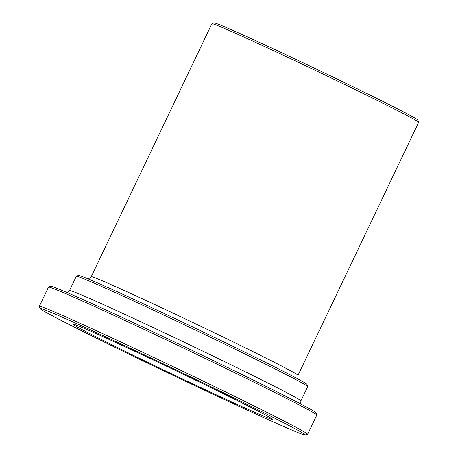 <?xml version="1.0" encoding="UTF-8"?>
<svg xmlns="http://www.w3.org/2000/svg" width="458" height="458" viewBox="0 0 458 458"><rect width="100%" height="100%" fill="white"/><g stroke="black" fill="none" stroke-linecap="round" stroke-linejoin="round"><path stroke-width="0.69" d="M418.664 122.269L417.891 120.093A112.903 2.37 -154.5 0 0 395.506 107.807A112.903 2.37 -154.5 0 0 283.708 53.66A112.903 2.37 -154.5 0 0 214.126 22.9L211.945 23.673A114.54 2.405 25.5 0 1 282.534 54.88A114.54 2.405 25.5 0 1 395.958 109.811A114.54 2.405 25.5 0 1 418.664 122.269A114.54 2.405 25.5 0 1 418.664 122.326L297.998 375.308A114.54 2.405 -154.5 0 0 239.826 345.155A114.54 2.405 -154.5 0 0 129.958 293.097A114.54 2.405 -154.5 0 0 91.234 276.689L88.411 279.002M91.234 276.689L211.899 23.707A114.54 2.405 25.5 0 1 211.945 23.673M69.536 290.509L76.343 276.231A128.177 2.691 25.5 0 1 76.394 276.197A128.177 2.691 25.5 0 1 155.388 311.114A128.177 2.691 25.5 0 1 282.311 372.589A128.177 2.691 25.5 0 1 307.719 386.535A128.177 2.691 25.5 0 1 307.724 386.598L300.912 400.87A128.177 2.691 -154.5 0 0 235.818 367.127A128.177 2.691 -154.5 0 0 112.868 308.869A128.177 2.691 -154.5 0 0 69.536 290.509L67.274 292.633M307.719 386.535L306.946 384.354A126.54 2.656 -154.5 0 0 281.865 370.585A126.54 2.656 -154.5 0 0 156.556 309.9A126.54 2.656 -154.5 0 0 78.576 275.424L76.394 276.197M39.336 306.31L48.491 287.114A148.627 3.12 25.5 0 1 48.548 287.069A148.627 3.12 25.5 0 1 140.148 327.562A148.627 3.12 25.5 0 1 287.326 398.844A148.627 3.12 25.5 0 1 316.793 415.017A148.627 3.12 25.5 0 1 316.793 415.085L307.639 434.281A148.627 3.12 -154.5 0 0 278.172 418.04A148.627 3.12 -154.5 0 0 129.66 346.134A148.627 3.12 -154.5 0 0 39.336 306.31A148.627 3.12 -154.5 0 0 39.336 306.385L40.109 308.566A146.995 3.086 25.5 0 1 128.12 347.261A146.995 3.086 25.5 0 1 276.311 418.99A146.995 3.086 25.5 0 1 305.4 435.1A146.995 3.086 25.5 0 1 171.452 374.558A146.995 3.086 25.5 0 1 40.109 308.566M316.793 415.017L316.02 412.835A146.995 3.086 -154.5 0 0 286.88 396.84A146.995 3.086 -154.5 0 0 141.322 326.348A146.995 3.086 -154.5 0 0 50.729 286.302L48.548 287.069M305.4 435.1L307.581 434.327A148.627 3.12 -154.5 0 0 307.639 434.281M94.989 336.298A110.447 2.319 -154.5 0 0 205.923 389.998A110.447 2.319 -154.5 0 0 272.476 419.293A110.447 2.319 -154.5 0 0 173.782 369.68A110.447 2.319 -154.5 0 0 73.114 324.201A110.447 2.319 -154.5 0 0 94.989 336.298M297.998 375.308L297.975 378.961M300.912 400.87L300.683 403.962"/></g></svg>

